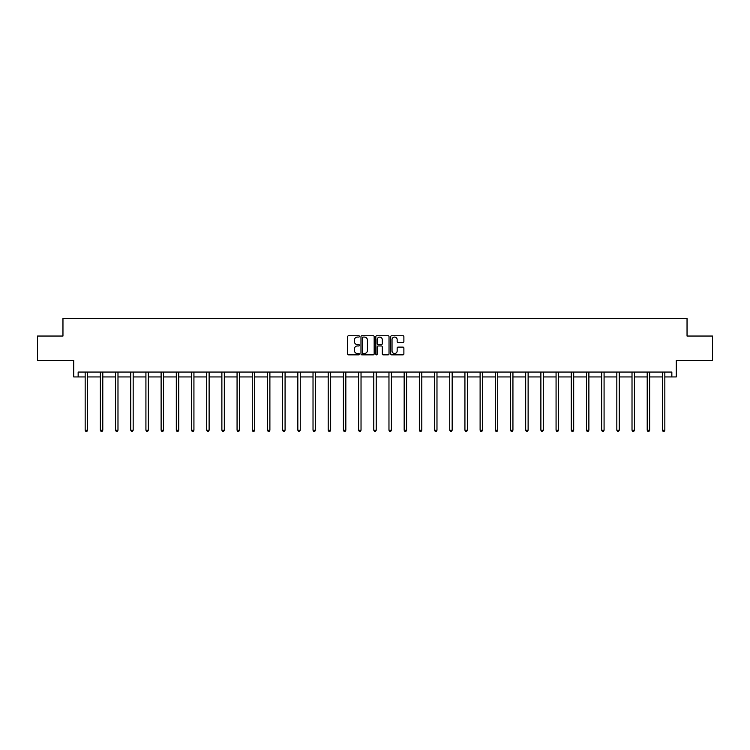 <?xml version="1.0" encoding="UTF-8"?>
<svg xmlns="http://www.w3.org/2000/svg" width="750" height="750" viewBox="0 0 750 750"><rect width="100%" height="100%" fill="white"/><g stroke="black" fill="none" stroke-linecap="round" stroke-linejoin="round"><path stroke-width="1.12" d="M359.419 336.403A0.666 0.666 0 0 0 358.753 335.738L348.6 335.738A0.956 0.956 0 0 0 347.644 336.684L347.644 353.897A0.956 0.956 0 0 0 348.6 354.853L358.753 354.853A0.666 0.666 0 0 0 359.419 354.178A0.666 0.666 0 0 0 358.753 353.512L357.441 353.512A3.056 3.056 0 0 1 354.375 350.456L354.375 349.022A3.056 3.056 0 0 1 357.441 345.956L358.753 345.956A0.666 0.666 0 0 0 359.419 345.291A0.666 0.666 0 0 0 358.753 344.625L357.441 344.625A3.056 3.056 0 0 1 354.375 341.559L354.375 340.134A3.056 3.056 0 0 1 357.441 337.069L358.753 337.069A0.666 0.666 0 0 0 359.419 336.403M78.15 376.941L78.15 372.066L671.85 372.066L671.85 376.941L676.275 376.941L676.275 360.384L712.5 360.384L712.5 336.038L687.038 336.038L687.038 318.516L62.962 318.516L62.962 336.038L37.5 336.038L37.5 360.384L73.725 360.384L73.725 376.941L85.163 376.941M402.938 342.469A0.956 0.956 0 0 0 403.884 341.512L403.884 336.684A0.956 0.956 0 0 0 402.938 335.738L391.659 335.738A0.956 0.956 0 0 0 390.703 336.684L390.703 353.897A0.956 0.956 0 0 0 391.659 354.853L402.938 354.853A0.956 0.956 0 0 0 403.884 353.897L403.884 348.066A0.956 0.956 0 0 0 402.938 347.109L398.109 347.109A0.956 0.956 0 0 0 397.153 348.066L397.153 350.953A2.559 2.559 0 0 1 394.594 353.512A2.559 2.559 0 0 1 392.034 350.953L392.034 339.628A2.559 2.559 0 0 1 394.594 337.069A2.559 2.559 0 0 1 397.153 339.628L397.153 341.512A0.956 0.956 0 0 0 398.109 342.469L402.938 342.469M374.166 336.684A0.956 0.956 0 0 0 373.209 335.738L361.931 335.738A0.956 0.956 0 0 0 360.975 336.684L360.975 353.897A0.956 0.956 0 0 0 361.931 354.853L373.209 354.853A0.956 0.956 0 0 0 374.166 353.897L374.166 336.684M376.791 335.738L388.069 335.738A0.956 0.956 0 0 1 389.025 336.684L389.025 353.897A0.956 0.956 0 0 1 388.069 354.853L383.241 354.853A0.956 0.956 0 0 1 382.284 353.897L382.284 346.913A0.956 0.956 0 0 0 381.328 345.956L378.131 345.956A0.956 0.956 0 0 0 377.175 346.913L377.175 354.178A0.666 0.666 0 0 1 376.509 354.853A0.666 0.666 0 0 1 375.834 354.178L375.834 336.684A0.956 0.956 0 0 1 376.791 335.738M87.6 376.941L100.359 376.941M102.787 376.941L115.547 376.941M117.984 376.941L130.734 376.941M133.172 376.941L145.922 376.941M148.359 376.941L161.119 376.941M163.547 376.941L176.306 376.941M178.744 376.941L191.494 376.941M193.931 376.941L206.691 376.941M209.119 376.941L221.878 376.941M224.316 376.941L237.066 376.941M239.503 376.941L252.262 376.941M254.691 376.941L267.45 376.941M269.887 376.941L282.638 376.941M285.075 376.941L297.834 376.941M300.262 376.941L313.022 376.941M315.459 376.941L328.209 376.941M330.647 376.941L343.406 376.941M345.834 376.941L358.594 376.941M361.031 376.941L373.781 376.941M376.219 376.941L388.969 376.941M391.406 376.941L404.166 376.941M406.594 376.941L419.353 376.941M421.791 376.941L434.541 376.941M436.978 376.941L449.738 376.941M452.166 376.941L464.925 376.941M467.362 376.941L480.113 376.941M482.55 376.941L495.309 376.941M497.737 376.941L510.497 376.941M512.934 376.941L525.684 376.941M528.122 376.941L540.881 376.941M543.309 376.941L556.069 376.941M558.506 376.941L571.256 376.941M573.694 376.941L586.453 376.941M588.881 376.941L601.641 376.941M604.078 376.941L616.828 376.941M619.266 376.941L632.016 376.941M634.453 376.941L647.212 376.941M649.641 376.941L662.4 376.941M664.837 376.941L671.85 376.941M362.981 337.069A0.666 0.666 0 0 0 362.316 337.744L362.316 352.838A0.666 0.666 0 0 0 362.981 353.512L364.369 353.512A3.056 3.056 0 0 0 367.425 350.456L367.425 340.134A3.056 3.056 0 0 0 364.369 337.069L362.981 337.069M382.284 339.675A2.559 2.559 0 0 0 379.734 337.116A2.559 2.559 0 0 0 377.175 339.675L377.175 343.669A0.956 0.956 0 0 0 378.131 344.625L381.328 344.625A0.956 0.956 0 0 0 382.284 343.669L382.284 339.675M87.731 372.066L87.666 372.216A0.975 0.975 0 0 0 87.6 372.572L87.6 430.219L85.163 430.219L85.163 372.572A0.975 0.975 0 0 0 85.097 372.216L85.041 372.066M87.6 430.219L86.869 431.484L85.894 431.484L85.163 430.219M102.919 372.066L102.862 372.216A0.975 0.975 0 0 0 102.787 372.572L102.787 430.219L100.359 430.219L100.359 372.572A0.975 0.975 0 0 0 100.284 372.216L100.228 372.066M102.787 430.219L102.056 431.484L101.081 431.484L100.359 430.219M118.106 372.066L118.05 372.216A0.975 0.975 0 0 0 117.984 372.572L117.984 430.219L115.547 430.219L115.547 372.572A0.975 0.975 0 0 0 115.472 372.216L115.416 372.066M117.984 430.219L117.253 431.484L116.278 431.484L115.547 430.219M133.294 372.066L133.238 372.216A0.975 0.975 0 0 0 133.172 372.572L133.172 430.219L130.734 430.219L130.734 372.572A0.975 0.975 0 0 0 130.669 372.216L130.612 372.066M133.172 430.219L132.441 431.484L131.466 431.484L130.734 430.219M148.491 372.066L148.434 372.216A0.975 0.975 0 0 0 148.359 372.572L148.359 430.219L145.922 430.219L145.922 372.572A0.975 0.975 0 0 0 145.856 372.216L145.8 372.066M148.359 430.219L147.628 431.484L146.653 431.484L145.922 430.219M163.678 372.066L163.622 372.216A0.975 0.975 0 0 0 163.547 372.572L163.547 430.219L161.119 430.219L161.119 372.572A0.975 0.975 0 0 0 161.044 372.216L160.988 372.066M163.547 430.219L162.825 431.484L161.85 431.484L161.119 430.219M178.866 372.066L178.809 372.216A0.975 0.975 0 0 0 178.744 372.572L178.744 430.219L176.306 430.219L176.306 372.572A0.975 0.975 0 0 0 176.241 372.216L176.175 372.066M178.744 430.219L178.012 431.484L177.037 431.484L176.306 430.219M194.062 372.066L194.006 372.216A0.975 0.975 0 0 0 193.931 372.572L193.931 430.219L191.494 430.219L191.494 372.572A0.975 0.975 0 0 0 191.428 372.216L191.372 372.066M193.931 430.219L193.2 431.484L192.225 431.484L191.494 430.219M209.25 372.066L209.194 372.216A0.975 0.975 0 0 0 209.119 372.572L209.119 430.219L206.691 430.219L206.691 372.572A0.975 0.975 0 0 0 206.616 372.216L206.559 372.066M209.119 430.219L208.397 431.484L207.422 431.484L206.691 430.219M224.438 372.066L224.381 372.216A0.975 0.975 0 0 0 224.316 372.572L224.316 430.219L221.878 430.219L221.878 372.572A0.975 0.975 0 0 0 221.812 372.216L221.747 372.066M224.316 430.219L223.584 431.484L222.609 431.484L221.878 430.219M239.634 372.066L239.578 372.216A0.975 0.975 0 0 0 239.503 372.572L239.503 430.219L237.066 430.219L237.066 372.572A0.975 0.975 0 0 0 237 372.216L236.944 372.066M239.503 430.219L238.772 431.484L237.797 431.484L237.066 430.219M254.822 372.066L254.766 372.216A0.975 0.975 0 0 0 254.691 372.572L254.691 430.219L252.262 430.219L252.262 372.572A0.975 0.975 0 0 0 252.188 372.216L252.131 372.066M254.691 430.219L253.959 431.484L252.994 431.484L252.262 430.219M270.009 372.066L269.953 372.216A0.975 0.975 0 0 0 269.887 372.572L269.887 430.219L267.45 430.219L267.45 372.572A0.975 0.975 0 0 0 267.375 372.216L267.319 372.066M269.887 430.219L269.156 431.484L268.181 431.484L267.45 430.219M285.206 372.066L285.141 372.216A0.975 0.975 0 0 0 285.075 372.572L285.075 430.219L282.638 430.219L282.638 372.572A0.975 0.975 0 0 0 282.572 372.216L282.516 372.066M285.075 430.219L284.344 431.484L283.369 431.484L282.638 430.219M300.394 372.066L300.338 372.216A0.975 0.975 0 0 0 300.262 372.572L300.262 430.219L297.834 430.219L297.834 372.572A0.975 0.975 0 0 0 297.759 372.216L297.703 372.066M300.262 430.219L299.531 431.484L298.566 431.484L297.834 430.219M315.581 372.066L315.525 372.216A0.975 0.975 0 0 0 315.459 372.572L315.459 430.219L313.022 430.219L313.022 372.572A0.975 0.975 0 0 0 312.947 372.216L312.891 372.066M315.459 430.219L314.728 431.484L313.753 431.484L313.022 430.219M330.778 372.066L330.712 372.216A0.975 0.975 0 0 0 330.647 372.572L330.647 430.219L328.209 430.219L328.209 372.572A0.975 0.975 0 0 0 328.144 372.216L328.087 372.066M330.647 430.219L329.916 431.484L328.941 431.484L328.209 430.219M345.966 372.066L345.909 372.216A0.975 0.975 0 0 0 345.834 372.572L345.834 430.219L343.406 430.219L343.406 372.572A0.975 0.975 0 0 0 343.331 372.216L343.275 372.066M345.834 430.219L345.103 431.484L344.128 431.484L343.406 430.219M361.153 372.066L361.097 372.216A0.975 0.975 0 0 0 361.031 372.572L361.031 430.219L358.594 430.219L358.594 372.572A0.975 0.975 0 0 0 358.519 372.216L358.463 372.066M361.031 430.219L360.3 431.484L359.325 431.484L358.594 430.219M376.341 372.066L376.284 372.216A0.975 0.975 0 0 0 376.219 372.572L376.219 430.219L373.781 430.219L373.781 372.572A0.975 0.975 0 0 0 373.716 372.216L373.659 372.066M376.219 430.219L375.487 431.484L374.513 431.484L373.781 430.219M391.537 372.066L391.481 372.216A0.975 0.975 0 0 0 391.406 372.572L391.406 430.219L388.969 430.219L388.969 372.572A0.975 0.975 0 0 0 388.903 372.216L388.847 372.066M391.406 430.219L390.675 431.484L389.7 431.484L388.969 430.219M406.725 372.066L406.669 372.216A0.975 0.975 0 0 0 406.594 372.572L406.594 430.219L404.166 430.219L404.166 372.572A0.975 0.975 0 0 0 404.091 372.216L404.034 372.066M406.594 430.219L405.872 431.484L404.897 431.484L404.166 430.219M421.913 372.066L421.856 372.216A0.975 0.975 0 0 0 421.791 372.572L421.791 430.219L419.353 430.219L419.353 372.572A0.975 0.975 0 0 0 419.288 372.216L419.222 372.066M421.791 430.219L421.059 431.484L420.084 431.484L419.353 430.219M437.109 372.066L437.053 372.216A0.975 0.975 0 0 0 436.978 372.572L436.978 430.219L434.541 430.219L434.541 372.572A0.975 0.975 0 0 0 434.475 372.216L434.419 372.066M436.978 430.219L436.247 431.484L435.272 431.484L434.541 430.219M452.297 372.066L452.241 372.216A0.975 0.975 0 0 0 452.166 372.572L452.166 430.219L449.738 430.219L449.738 372.572A0.975 0.975 0 0 0 449.662 372.216L449.606 372.066M452.166 430.219L451.434 431.484L450.469 431.484L449.738 430.219M467.484 372.066L467.428 372.216A0.975 0.975 0 0 0 467.362 372.572L467.362 430.219L464.925 430.219L464.925 372.572A0.975 0.975 0 0 0 464.859 372.216L464.794 372.066M467.362 430.219L466.631 431.484L465.656 431.484L464.925 430.219M482.681 372.066L482.625 372.216A0.975 0.975 0 0 0 482.55 372.572L482.55 430.219L480.113 430.219L480.113 372.572A0.975 0.975 0 0 0 480.047 372.216L479.991 372.066M482.55 430.219L481.819 431.484L480.844 431.484L480.113 430.219M497.869 372.066L497.812 372.216A0.975 0.975 0 0 0 497.737 372.572L497.737 430.219L495.309 430.219L495.309 372.572A0.975 0.975 0 0 0 495.234 372.216L495.178 372.066M497.737 430.219L497.006 431.484L496.041 431.484L495.309 430.219M513.056 372.066L513 372.216A0.975 0.975 0 0 0 512.934 372.572L512.934 430.219L510.497 430.219L510.497 372.572A0.975 0.975 0 0 0 510.422 372.216L510.366 372.066M512.934 430.219L512.203 431.484L511.228 431.484L510.497 430.219M528.253 372.066L528.188 372.216A0.975 0.975 0 0 0 528.122 372.572L528.122 430.219L525.684 430.219L525.684 372.572A0.975 0.975 0 0 0 525.619 372.216L525.562 372.066M528.122 430.219L527.391 431.484L526.416 431.484L525.684 430.219M543.441 372.066L543.384 372.216A0.975 0.975 0 0 0 543.309 372.572L543.309 430.219L540.881 430.219L540.881 372.572A0.975 0.975 0 0 0 540.806 372.216L540.75 372.066M543.309 430.219L542.578 431.484L541.603 431.484L540.881 430.219M558.628 372.066L558.572 372.216A0.975 0.975 0 0 0 558.506 372.572L558.506 430.219L556.069 430.219L556.069 372.572A0.975 0.975 0 0 0 555.994 372.216L555.938 372.066M558.506 430.219L557.775 431.484L556.8 431.484L556.069 430.219M573.825 372.066L573.759 372.216A0.975 0.975 0 0 0 573.694 372.572L573.694 430.219L571.256 430.219L571.256 372.572A0.975 0.975 0 0 0 571.191 372.216L571.134 372.066M573.694 430.219L572.962 431.484L571.987 431.484L571.256 430.219M589.012 372.066L588.956 372.216A0.975 0.975 0 0 0 588.881 372.572L588.881 430.219L586.453 430.219L586.453 372.572A0.975 0.975 0 0 0 586.378 372.216L586.322 372.066M588.881 430.219L588.15 431.484L587.175 431.484L586.453 430.219M604.2 372.066L604.144 372.216A0.975 0.975 0 0 0 604.078 372.572L604.078 430.219L601.641 430.219L601.641 372.572A0.975 0.975 0 0 0 601.566 372.216L601.509 372.066M604.078 430.219L603.347 431.484L602.372 431.484L601.641 430.219M619.387 372.066L619.331 372.216A0.975 0.975 0 0 0 619.266 372.572L619.266 430.219L616.828 430.219L616.828 372.572A0.975 0.975 0 0 0 616.763 372.216L616.706 372.066M619.266 430.219L618.534 431.484L617.559 431.484L616.828 430.219M634.584 372.066L634.528 372.216A0.975 0.975 0 0 0 634.453 372.572L634.453 430.219L632.016 430.219L632.016 372.572A0.975 0.975 0 0 0 631.95 372.216L631.894 372.066M634.453 430.219L633.722 431.484L632.747 431.484L632.016 430.219M649.772 372.066L649.716 372.216A0.975 0.975 0 0 0 649.641 372.572L649.641 430.219L647.212 430.219L647.212 372.572A0.975 0.975 0 0 0 647.137 372.216L647.081 372.066M649.641 430.219L648.919 431.484L647.944 431.484L647.212 430.219M664.959 372.066L664.903 372.216A0.975 0.975 0 0 0 664.837 372.572L664.837 430.219L662.4 430.219L662.4 372.572A0.975 0.975 0 0 0 662.334 372.216L662.269 372.066M664.837 430.219L664.106 431.484L663.131 431.484L662.4 430.219"/></g></svg>
